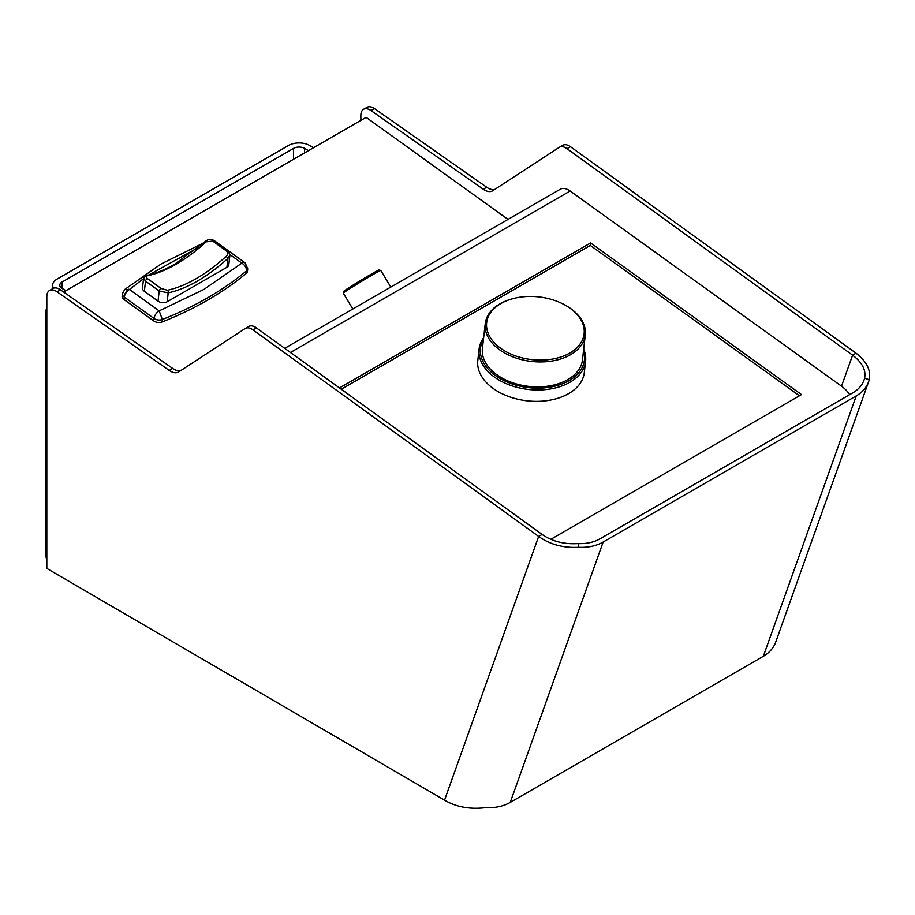 <?xml version="1.0" encoding="UTF-8"?>
<svg xmlns="http://www.w3.org/2000/svg" width="915" height="915" viewBox="0 0 915 915"><rect width="100%" height="100%" fill="white"/><g stroke="black" fill="none" stroke-linecap="round" stroke-linejoin="round"><path stroke-width="1.37" d="M308.481 150.632L304.581 148.39A7.8 4.495 0 0 0 293.566 148.39L62.06 282.037A7.8 4.495 0 0 0 59.772 285.228A7.8 4.495 0 0 0 62.06 288.408L65.949 290.65M53.562 288.214A14.937 8.624 180 0 1 52.624 285.228A14.937 8.624 180 0 1 57.005 279.121L288.511 145.462A14.937 8.624 180 0 1 309.636 145.462L313.525 147.715M46.814 308.023A16.893 9.756 60 0 0 45.75 313.102L45.75 553.895A14.297 8.246 -120 0 0 46.814 559.717M63.604 292.011L366.103 117.36L507.997 219.394M559.946 189.416A16.893 9.756 60 0 1 560.232 189.245A16.893 9.756 60 0 1 570.137 191.018L841.354 386.061A38.979 25.082 6.5 0 1 849.635 394.662M248.548 326.598A12.993 7.503 -120 0 1 248.754 326.472A12.993 7.503 -120 0 1 256.394 327.867L542.092 534.44L538.649 536.43L252.952 329.857A12.993 7.503 -120 0 0 245.3 328.462A12.993 7.503 -120 0 0 245.106 328.588L178.825 371.856A16.241 9.379 60 0 1 178.562 372.005A16.241 9.379 60 0 1 169.229 370.426L56.97 291.771A12.993 7.503 -120 0 0 49.502 290.501A12.993 7.503 -120 0 0 46.814 296.449L46.814 568.409L444.541 800.145C456.128 807.007 469.795 809.523 485.556 807.67A45.475 33.329 19.6 0 0 510.25 802.398L763.339 656.284A45.475 33.329 19.6 0 0 775.737 641.987L868.655 381.612A45.475 33.329 -160.4 0 1 856.257 395.898L603.157 542.023A45.475 33.329 -160.4 0 1 578.795 547.296L578.143 543.567A40.603 29.76 19.6 0 0 599.897 538.855L852.997 392.729A40.603 29.76 19.6 0 0 864.069 379.965A40.603 29.76 19.6 0 0 864.595 378.261C866.231 370.175 862.227 362.489 852.597 355.18L856.04 353.19C866.745 361.597 871.149 370.426 869.25 379.691A45.475 33.329 -160.4 0 1 868.655 381.612M180.873 370.518A16.241 9.379 60 0 1 172.672 368.436L60.424 289.781A12.993 7.503 -120 0 0 52.944 288.511L49.502 290.501M550.853 539.301L801.483 394.605L590.621 242.967L339.499 387.96M203.69 242.887L161.177 263.943L124.737 289.46L122.438 293.715L122.164 296.185A6.497 4.175 6.5 0 0 124.028 299.571L153.731 320.936A6.497 4.175 6.5 0 0 162.081 321.954A363.77 234.057 6.5 0 0 207.614 300.131A363.77 234.057 6.5 0 0 246.261 273.356A6.497 4.175 6.5 0 0 247.462 271.286L247.748 268.816L245.083 262.811A6.497 3.271 125.7 0 0 241.846 263.143L203.885 289.437L159.164 310.871L162.355 319.484A363.77 234.057 6.5 0 0 207.888 297.661A363.77 234.057 6.5 0 0 246.535 270.886C246.547 267.729 244.98 265.144 241.846 263.143L229.94 254.576M542.092 534.44C552.18 541.428 564.2 544.471 578.143 543.567M590.621 242.967L590.335 245.449L341.272 389.241M799.413 395.795L590.335 245.449M869.25 379.691L864.595 378.261M360.853 120.391L360.853 115.267A12.993 7.503 60 0 1 363.541 109.32A12.993 7.503 60 0 1 371.021 110.589L483.269 189.245A16.241 9.379 -120 0 0 492.613 190.835A16.241 9.379 -120 0 0 492.865 190.675L559.145 147.418A12.993 7.503 60 0 1 559.351 147.292A12.993 7.503 60 0 1 566.991 148.676L852.597 355.18L841.537 386.187M444.541 800.145L538.649 536.43C549.869 544.471 563.251 548.096 578.795 547.296M483.635 337.784A53.596 34.484 6.5 0 0 479.071 349.164L477.79 360.533A53.596 34.484 6.5 0 0 508.74 396.538A53.596 34.484 6.5 0 0 568.65 393.61A53.596 34.484 6.5 0 0 584.296 372.599L585.577 361.231A53.596 34.484 6.5 0 0 583.678 349.118M124.737 289.46L129.461 289.506L159.164 310.871A6.497 3.271 -54.3 0 0 154.017 318.466A6.497 4.175 6.5 0 0 162.355 319.484L162.081 321.954M562.588 145.428A12.993 7.503 60 0 1 562.794 145.302A12.993 7.503 60 0 1 570.434 146.697L856.04 353.19M363.541 109.32L366.995 107.33A12.993 7.503 60 0 1 374.464 108.599L486.711 187.255L483.269 189.245M494.912 189.336A16.241 9.379 60 0 1 486.711 187.255M479.071 349.164A53.596 34.484 6.5 0 0 510.021 385.169A53.596 34.484 6.5 0 0 569.942 382.253A53.596 34.484 6.5 0 0 585.577 361.231M380.766 270.463L378.982 270.017A20.622 0.583 -31.2 0 0 371.296 274.123A20.622 0.583 -31.2 0 0 353.19 285.022A20.622 0.583 -31.2 0 0 343.697 291.347L343.262 293.132A21.926 0.629 -31.2 0 1 343.262 293.132A21.926 0.629 -31.2 0 1 353.35 286.406A21.926 0.629 -31.2 0 1 372.599 274.82A21.926 0.629 -31.2 0 1 380.766 270.463A21.926 0.629 -31.2 0 1 380.789 270.474L390.808 287.058M158.043 301.138L144.364 291.302A6.497 4.175 -173.5 0 1 142.5 287.916L143.598 278.206L145.519 281.145L159.187 290.97L168.2 292.88A1.944 1.475 -102 0 0 167.445 290.238L161.223 288.511A1.944 0.984 125.7 0 0 160.743 288.694A1.944 0.984 125.7 0 0 159.187 290.97L158.043 301.138A6.497 4.175 -173.5 0 0 167.193 301.756L226.909 267.283A6.497 4.175 -173.5 0 0 228.807 264.732L229.905 255.033L227.858 250.413A1.944 0.984 125.7 0 0 226.886 250.504A1.944 0.984 125.7 0 0 226.371 250.904C228.109 252.563 228.075 254.359 226.257 256.28A126.67 63.673 -54.3 0 1 196.245 278.595A126.67 63.673 -54.3 0 1 167.445 290.238M483.44 339.499A52.292 33.649 6.5 0 0 504.417 380.834A52.292 33.649 6.5 0 0 569.141 380.606A52.292 33.649 6.5 0 0 583.484 350.834M167.193 301.756L168.2 292.88C187.289 288.591 207.19 277.096 227.915 258.407L229.905 255.033M585.291 334.924L582.466 359.881A50.348 32.391 -173.5 0 1 567.769 379.622A50.348 32.391 -173.5 0 1 511.485 382.367A50.348 32.391 -173.5 0 1 482.411 348.546L485.247 323.59A50.348 32.391 6.5 0 0 514.31 357.422A50.348 32.391 6.5 0 0 570.594 354.665A50.348 32.391 6.5 0 0 585.291 334.924A50.348 32.391 6.5 0 0 565.436 305.278L564.772 304.912A49.044 31.556 6.5 0 0 511.954 298.931A49.044 31.556 6.5 0 0 500.951 303.517A49.044 31.556 6.5 0 0 500.699 348.295A49.044 31.556 6.5 0 0 569.805 353.03A49.044 31.556 6.5 0 0 564.772 304.912M226.909 267.283L227.915 258.407L226.257 256.28M205.177 241.549L205.177 241.549A1.944 0.652 47.6 0 1 206.195 241.857L212.692 241.068A1.944 0.984 -54.3 0 1 213.206 240.679A1.944 0.984 -54.3 0 1 214.179 240.576L214.179 240.576C210.839 238.884 207.831 239.215 205.177 241.549L175.04 263.966C164.952 269.765 155.401 273.631 146.366 275.564L143.598 278.217M144.364 291.302L145.519 281.145A1.944 0.984 -54.3 0 1 147.063 278.858A1.944 0.984 -54.3 0 1 147.555 278.675C145.782 277.234 145.725 276.273 147.384 275.804A1.944 1.475 -102 0 0 146.366 275.564M511.954 298.931L511.222 299.136A50.348 32.391 6.5 0 0 499.933 303.849A50.348 32.391 6.5 0 0 485.247 323.59M304.581 152.874L304.581 148.39M293.566 159.244L293.566 148.39M62.06 288.408L62.06 282.037M290.455 352.492L570.137 191.018M60.424 289.781L56.97 291.771M256.394 327.867L252.952 329.857M172.672 368.436L169.229 370.426M122.438 293.715A6.497 4.175 6.5 0 0 124.303 297.101L154.017 318.466L153.731 320.936M124.028 299.571L124.303 297.101A6.497 3.752 -60 0 1 128.809 289.197M246.261 273.356L246.535 270.886A6.497 4.175 6.5 0 0 247.748 268.816M763.339 656.284L856.257 395.898M603.157 542.023L510.25 802.398M124.303 297.101A6.497 3.271 -54.3 0 1 129.461 289.506L143.564 278.595M148.607 275.049L198.281 247.565M566.991 148.676L570.434 146.697M371.021 110.589L374.464 108.599M228.098 251.202A1.944 0.984 125.7 0 0 227.858 250.413L214.179 240.576M226.371 250.904L212.692 241.068M147.555 278.675L161.223 288.511M147.384 275.804A126.67 63.673 125.7 0 0 176.183 264.172A126.67 63.673 125.7 0 0 206.195 241.857M52.624 288.694L52.624 285.228M560.232 189.245L284.691 348.329M248.754 326.472L245.3 328.462M228.064 250.561L245.083 262.811M559.351 147.292L562.794 145.302M343.262 293.155L352.835 308.984"/></g></svg>
